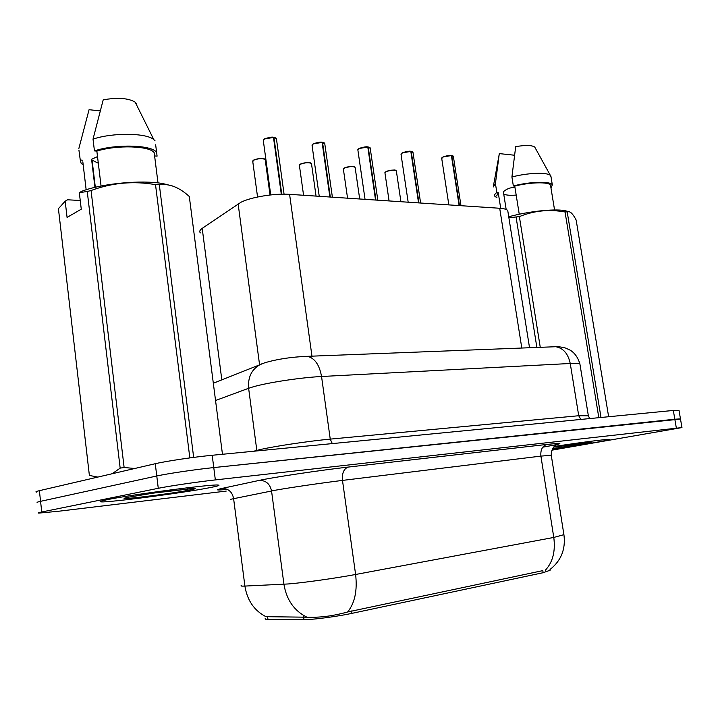 <?xml version="1.0" encoding="UTF-8"?>
<svg xmlns="http://www.w3.org/2000/svg" width="718" height="718" viewBox="0 0 718 718"><rect width="100%" height="100%" fill="white"/><g stroke="black" fill="none" stroke-linecap="round" stroke-linejoin="round"><path stroke-width="1.08" d="M200.331 232.892C199.173 231.555 199.792 230.047 202.207 228.369L241.069 202.198C251.156 197.064 274.814 193.223 289.587 194.345L499.701 208.265C504.081 208.579 506.764 209.333 507.743 210.536L507.976 211.989M265.382 618.485C264.538 619.051 265.391 619.356 267.94 619.383L306.954 619.589C316.97 619.203 338.887 616.17 351.964 613.351L543.14 572.704L550.105 570.236M107.314 499.656C100.691 501.011 98.653 501.756 101.211 501.882C109.917 502.519 184.239 492.727 209.746 487.675C217.787 486.122 220.579 485.242 218.093 485.036C212.259 484.013 130.909 494.684 107.314 499.656C100.691 501.011 98.653 501.756 101.211 501.882C109.917 502.519 184.239 492.727 209.746 487.675C217.787 486.122 220.579 485.242 218.093 485.036C212.259 484.013 130.909 494.684 107.314 499.656M552.322 449.109L593.391 442.809C605.077 440.807 610.372 439.676 609.268 439.407C607.401 438.994 579.74 442.539 554.26 446.488C579.74 442.539 607.401 438.994 609.268 439.407C610.372 439.676 605.077 440.807 593.391 442.809L552.322 449.109M265.059 616.672L309.718 617.238C321.467 617.516 334.112 615.757 347.647 611.978L542.745 570.639M680.502 419.061L213.767 467.58C195.44 469.473 167.527 473.593 156.775 475.989L40.567 501.326C37.264 502.053 36.304 502.474 37.686 502.6C36.304 502.474 37.264 502.053 40.567 501.326L156.775 475.989C167.527 473.593 195.44 469.473 213.767 467.58L674.83 419.222L680.467 418.872L681.965 427.578L215.346 479.911C197.01 481.949 169.071 486.059 158.274 488.294L41.752 511.988C38.44 512.67 37.48 513.038 38.853 513.101L58.481 511.261L226.224 491.085M551.837 450.186L681.965 427.578M679.013 410.4L673.322 410.445L212.196 455.275C193.869 457.016 165.993 461.153 155.267 463.711L39.382 490.681C36.088 491.453 35.137 491.938 36.528 492.117M276.466 139.005L276.376 138.394L273.495 137.488M264.565 138.798L273.486 137.434L281.294 194.201M273.962 137.479L281.761 194.192M324.787 143.788L322.113 142.415M313.425 143.699L322.104 142.388L329.867 197.019M322.553 142.433L330.316 197.046M370.219 148.294L367.796 147.055L375.559 200.044M368.217 147.082L375.972 200.071M359.341 148.312L367.796 147.037L359.215 148.5L357.896 150.134L365.049 199.344M413.012 152.548L410.822 151.426L418.558 202.889M411.217 151.462L418.953 202.916M402.583 152.656L410.822 151.426L402.457 152.844L401.039 154.442L408.174 202.198M453.39 156.569L451.398 155.546M443.365 156.757L451.398 155.564L459.116 205.572M451.766 155.6L459.484 205.599M162.178 491.884L193.097 488.509L153.185 493.14L129.034 497.116C106.004 501.667 168.909 494.226 190.037 489.981C197.881 488.402 196.894 488.06 187.066 488.94M97.513 156.596L91.581 159.279L94.938 187.362M91.581 159.279L92.075 160.132L98.312 163.228M222.463 454.279L189.301 196.508C181.331 189.202 173.406 185.235 165.526 184.607L155.519 184.67C133.611 180.765 112.125 182.722 91.06 190.521L124.124 467.481L134.706 468.504M124.124 467.481L120.166 468.136L87.246 191.482L79.312 192.675L81.744 191.275C102.153 183.431 141.509 179.769 162.851 183.575L165.526 184.607M112.116 473.754L120.166 468.136M172.93 186.097L162.851 183.575M91.06 190.521L87.246 191.482M155.653 144.776L157.089 156.147L154.846 155.959L154.199 152.719C150.017 145.835 116.801 144.704 96.849 151.103L101.058 186.025M156.533 152.351C152.054 144.865 115.553 143.797 94.444 150.897L96.849 151.103M155.079 140.872L153.796 139.597C146.445 132.875 112.636 132.444 93.026 139.121L94.444 150.897M136.366 103.58L135.199 102.18C128.54 98.124 117.878 97.334 103.212 99.811L93.026 139.121M79.312 192.675L81.269 209.189L67.07 217.401L65.176 201.175L58.418 208.687L89.382 475.442L97.819 477.084M189.839 457.913L155.519 184.67M159.342 184.93L193.663 457.402M65.176 201.175L67.582 199.792L80.237 200.484M86.151 189.776L82.83 161.855M82.633 160.204L80.254 160.015L81.08 163.219L83.207 164.996M80.254 160.015L78.962 150.385M78.872 148.438L89.059 109.701L100.062 110.886M567.202 445.043L590.367 442.234L553.668 447.117M514.959 187.425C510.624 187.362 506.764 188.798 503.363 191.724L506.172 209.468M503.731 194.057C505.822 195.197 509.968 195.547 516.179 195.081M568.988 211.702L564.501 210.553C553.3 208.66 527.497 211.523 508.739 216.791M608.64 416.736L576.159 220.067C573.063 214.108 570.406 211.325 568.18 211.747L565.048 211.989C549.279 209.1 534.048 210.634 519.365 216.612L508.882 217.733M550.715 186.447L550.518 185.19C548.776 181.717 530.27 182.121 514.743 186.088L519.249 214.242M551.002 188.179L552.322 184.813C550.455 181.026 530.028 181.573 513.352 185.971L514.743 186.088M551.101 177.337L550.365 175.407C546.981 172.06 527.604 172.805 511.916 176.987L513.352 185.971M535.251 147.998L534.713 147.019C531.697 145.117 525.352 145 515.686 146.651L511.916 176.987M519.365 216.612L540.259 347.324M536.876 347.458L516.116 217.312M598.83 417.688L565.048 211.989M567.238 212.142L601.002 417.472M500.715 208.346L498.22 192.568L496.676 195.996M498.22 192.568L496.838 192.451C494.81 193.95 494.163 195.242 494.89 196.337L496.946 197.692M496.838 192.451L495.429 183.584L493.248 186.976M495.429 183.584L499.181 154.388M514.456 155.223L499.306 153.598M259.566 364.726L238.134 203.876M303.992 619.652L303.606 616.726M267.94 619.383L267.581 616.618M543.14 572.704L542.808 570.63M351.964 613.351L351.632 610.955M311.962 356.155L289.587 194.345M221.817 379.849L202.207 228.369M521.798 348.042L499.701 208.265M227.373 489.389C216.369 490.412 214.529 490.098 221.853 488.455L259.216 480.405C273.145 477.299 320.865 470.146 348.302 467.068L546.99 444.424C542.395 445.869 540.367 449.764 540.905 456.109L342.486 480.414C322.929 482.783 290.108 487.576 275.757 490.143L230.397 499.342M546.99 444.424C565.308 442.494 564.106 443.374 543.391 447.081M551.262 455.284L540.905 456.109L553.784 537.441L563.908 534.659M241.49 585.439C240.216 586.014 241.347 586.229 244.901 586.076L288.25 583.958C302.915 582.837 336.06 578.178 355.607 574.481C357.465 590.528 354.818 603.03 347.647 611.978M306.46 616.959C293.976 610.56 286.464 599.656 283.933 584.237L271.539 490.924C269.95 483.824 265.839 480.315 259.216 480.405M545.339 570.254C552.77 562.239 555.588 551.298 553.784 537.441L355.607 574.481L342.486 480.414C341.912 473.09 343.85 468.648 348.302 467.068M221.853 488.455C228.18 488.348 232.085 491.633 233.565 498.31L244.901 586.076C247.216 600.463 254.271 610.686 266.073 616.735M676.338 428.018L673.322 410.445M215.346 479.911L212.196 455.275M158.274 488.294L155.267 463.711M41.752 511.988L39.382 490.681M580.018 364.69L579.893 363.918C578.834 363.362 575.612 363.218 570.245 363.488L321.547 376.501C301.084 377.48 267.267 382.622 252.844 386.93L248.625 388.285L256.82 450.401L261.101 449.369C275.739 446.049 309.79 440.996 330.244 439.12L578.726 415.731L588.338 415.785M332.308 443.598L330.244 439.12L321.547 376.501C319.429 364.816 314.735 358.094 307.448 356.334L304.315 356.415M262.447 363.586L260.939 364.179C251.847 368.89 247.746 376.932 248.625 388.285L215.544 400.5M253.589 451.254L256.82 450.401L256.864 450.931M213.327 383.25L264.7 362.805C277.283 359.099 291.535 356.936 307.448 356.334L555.768 346.722C563.325 348.14 568.144 353.732 570.245 363.488L578.726 415.731L580.817 419.438M589.595 418.585L588.293 415.345L579.893 363.918C578.044 357.663 574.858 353.094 570.316 350.231L565.587 348.059C561.234 346.965 557.967 346.516 555.768 346.722L552.286 346.857M273.486 137.434L264.412 138.996L263.326 140.665L270.731 194.919M263.542 139.606L264.43 138.87M273.899 137.344L275.972 138.036M265.265 160.051L265.193 159.522C262.447 158.193 258.642 158.391 253.777 160.123L252.772 161.604L257.556 197.01M253.93 159.934C258.318 158.319 261.953 158.086 264.834 159.216M252.96 160.688L253.804 160.006M322.104 142.388L313.281 143.896L312.079 145.548L319.241 196.31M312.276 144.578L313.299 143.771M332.389 197.181L324.707 143.25L322.454 142.281L324.321 142.918M358.085 149.245L359.233 148.366M368.154 146.957L369.779 147.513M401.218 153.634L402.484 152.701M411.154 151.345L412.599 151.839M451.398 155.564L443.248 156.937L441.732 158.507L448.84 204.899M441.902 157.772L443.275 156.793M451.712 155.483L453.004 155.923M311.531 164L311.468 163.524C308.937 162.295 305.294 162.51 300.555 164.162L299.433 165.634L303.57 195.269M300.689 163.973C304.979 162.439 308.462 162.196 311.127 163.237M299.612 164.79L300.573 164.036M355.168 167.716L355.105 167.303C352.762 166.172 349.271 166.388 344.64 167.967L343.419 169.421L347.557 198.186M344.766 167.788C348.966 166.325 352.305 166.064 354.782 167.025M343.599 168.64L344.667 167.841M396.39 171.243L396.336 170.866C394.155 169.825 390.807 170.058 386.275 171.557L384.965 172.993L389.084 200.941M386.392 171.387C390.511 169.987 393.715 169.726 396.022 170.615M385.126 172.284L386.302 171.431M552.618 448.57L581.903 444.155C590.824 442.611 593.31 441.965 589.352 442.234M529.534 347.736L507.743 210.536M556.297 444.882C557.258 444.424 551.253 446.524 551.236 455.086L563.971 535.045C565.73 549.288 561.09 560.767 550.042 569.464M678.977 410.184L680.467 418.872M263.219 140.127L264.493 138.807C269.412 137.335 272.382 136.824 273.387 137.282M284.068 194.174L276.376 138.394L273.863 137.326M270.031 195L265.193 159.522L264.448 158.938C262.878 158.059 259.351 158.4 253.858 159.943L252.673 161.146M311.98 145.072L313.353 143.717C318.101 142.317 320.991 141.823 322.005 142.236M357.806 149.712L359.287 148.321C363.829 147.002 366.638 146.526 367.697 146.894M377.83 200.187L370.147 147.818L368.119 146.939M400.958 154.074L402.529 152.665C406.9 151.408 409.628 150.951 410.723 151.283M420.613 203.023L412.949 152.126L411.109 151.327M441.66 158.175L443.311 156.766C447.538 155.564 450.204 155.115 451.299 155.42M460.974 205.698L453.336 156.201L451.667 155.465M316.055 196.104L311.468 163.524L310.813 162.995C309.323 162.187 305.922 162.519 300.627 163.991L299.343 165.212M359.7 198.994L355.105 167.303L354.109 166.666C354.279 165.984 351.147 166.361 344.712 167.797L343.348 169.044M400.922 201.722L396.336 170.866L395.447 170.292C395.474 169.654 392.441 170.022 386.347 171.396L384.893 172.661M92.075 160.132L95.323 187.272M154.199 152.719L157.996 182.911M135.199 102.18L153.796 139.597M564.501 210.553L568.18 211.747M550.518 185.19L554.565 209.979M550.868 175.964L552.322 184.813M534.713 147.019L550.365 175.407M499.073 155.025L493.499 185.603"/></g></svg>
